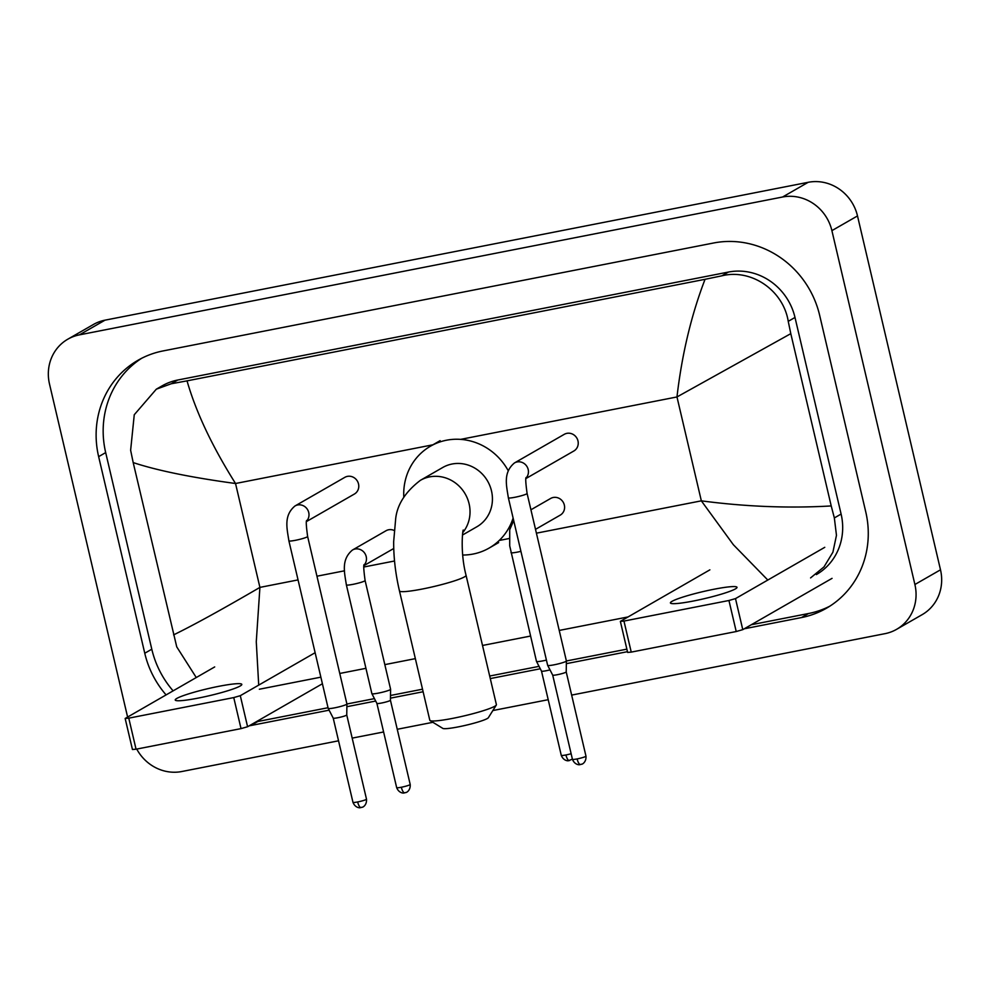 <?xml version="1.0" encoding="UTF-8"?>
<svg xmlns="http://www.w3.org/2000/svg" width="990" height="990" viewBox="0 0 990 990"><rect width="100%" height="100%" fill="white"/><g stroke="black" fill="none" stroke-linecap="round" stroke-linejoin="round"><path stroke-width="1.49" d="M693.47 601.004A34.205 3.589 -13.2 0 0 737.005 587.317A34.205 3.589 -13.2 0 0 713.951 589.248A34.205 3.589 -13.2 0 0 670.416 602.935A34.205 3.589 -13.2 0 0 693.47 601.004M832.046 578.358L742.772 629.64L736.226 631.533L728.937 600.497L735.496 598.604L824.769 547.322M709.88 569.844L620.359 621.374L623.96 621.077L631.236 652.113L736.226 631.533M631.236 652.113L627.635 652.422L620.359 621.374M623.96 621.077L728.937 600.497M496.299 705.053L488.355 717.713A23.512 2.463 166.8 0 1 458.481 726.846A23.512 2.463 166.8 0 1 442.827 728.393L430.081 720.584A34.205 3.589 -13.2 0 0 452.863 718.332A34.205 3.589 -13.2 0 0 496.299 705.053A34.205 3.589 -13.2 0 0 496.398 704.645L466.055 575.301A34.205 3.589 166.8 0 1 422.52 588.988A34.205 3.589 166.8 0 1 399.465 590.919L429.808 720.262A34.205 3.589 -13.2 0 0 430.081 720.584M462.503 535.021L476.834 526.791A34.205 32.101 -119.9 0 0 491.498 490.916A34.205 32.101 -119.9 0 0 442.765 467.478L420.366 480.348C404.786 492.29 396.495 505.704 395.517 520.616L393.674 541.604C393.575 557.506 395.505 573.94 399.465 590.919M403.796 497.029A58.781 55.168 60.1 0 1 430.526 446.168A58.781 55.168 60.1 0 1 508.241 470.733M513.117 518.079A58.781 55.168 60.1 0 1 489.072 548.101A58.781 55.168 60.1 0 1 462.677 555.031M526.012 478.492L573.854 450.995A9.615 9.021 -119.9 0 0 577.974 440.909A9.615 9.021 -119.9 0 0 564.275 434.325L514.491 462.924A9.615 9.021 -119.9 0 1 526.123 477.947M508.365 497.821A9.615 1.015 166.8 0 0 514.293 497.388A9.615 1.015 166.8 0 0 514.85 497.289A9.615 1.015 166.8 0 0 527.088 493.428L566.391 660.961A9.615 1.015 166.8 0 1 566.391 660.986A9.615 1.015 166.8 0 1 565.933 661.407A9.615 1.015 166.8 0 1 554.14 664.81A9.615 1.015 166.8 0 1 547.668 665.379A9.615 1.015 166.8 0 1 547.656 665.354L508.365 497.821C506.496 485.533 502.883 472.539 514.491 462.924M580.784 764.453A6.942 2.289 -101.1 0 1 580.536 764.54A6.942 2.289 -101.1 0 1 577.12 758.922A6.942 0.73 166.8 0 0 585.969 756.137L566.218 671.925A6.942 0.73 166.8 0 1 566.218 671.938A6.942 0.73 166.8 0 1 565.884 672.235A6.942 0.73 166.8 0 1 557.37 674.697A6.942 0.73 166.8 0 1 552.692 675.106A6.942 0.73 166.8 0 1 552.68 675.081M306.541 521.52L354.395 494.035A9.615 9.021 -119.9 0 0 358.516 483.937A9.615 9.021 -119.9 0 0 344.805 477.353L295.02 505.952A9.615 9.021 -119.9 0 1 306.653 520.988M361.313 807.481A6.942 2.289 -101.1 0 1 361.078 807.568A6.942 2.289 -101.1 0 1 357.662 801.949A6.942 0.73 166.8 0 0 366.498 799.165L346.748 714.953A6.942 0.73 166.8 0 1 346.748 714.966L346.921 704.014A9.615 1.015 166.8 0 1 346.921 704.014A9.615 1.015 166.8 0 1 346.463 704.435A9.615 1.015 166.8 0 1 334.67 707.838A9.615 1.015 166.8 0 1 328.197 708.407A9.615 1.015 166.8 0 1 328.185 708.382L288.894 540.862C287.038 528.561 283.425 515.567 295.02 505.952M346.748 714.966A6.942 0.73 166.8 0 1 346.413 715.263A6.942 0.73 166.8 0 1 337.899 717.725A6.942 0.73 166.8 0 1 333.222 718.134A6.942 0.73 166.8 0 1 333.222 718.121L328.197 708.407M535.516 529.341L560.204 515.146A9.615 9.021 -119.9 0 0 564.337 505.061A9.615 9.021 -119.9 0 0 550.626 498.465L530.925 509.788M546.431 660.095A9.615 1.015 166.8 0 1 542.966 660.85A9.615 1.015 166.8 0 1 536.493 661.419A9.615 1.015 166.8 0 1 536.481 661.394L509.714 545.874L509.714 529.712L513.699 520.567M549.982 669.871A6.942 0.73 166.8 0 1 546.195 670.737A6.942 0.73 166.8 0 1 541.518 671.146A6.942 0.73 166.8 0 1 541.505 671.133L536.493 661.419M394.218 530.491A9.615 9.021 -119.9 0 0 386.026 530.739L352.489 550.007A9.615 9.021 -119.9 0 1 364.122 565.043M404.997 792.767A6.942 2.289 -101.1 0 1 404.762 792.854A6.942 2.289 -101.1 0 1 401.346 787.236A6.942 0.73 166.8 0 0 410.194 784.451L390.431 700.239A6.942 0.73 166.8 0 1 390.431 700.252L390.604 689.3A9.615 1.015 166.8 0 1 390.604 689.3A9.615 1.015 166.8 0 1 390.159 689.721A9.615 1.015 166.8 0 1 378.366 693.124A9.615 1.015 166.8 0 1 371.894 693.693A9.615 1.015 166.8 0 1 371.881 693.656L346.376 584.917C344.508 572.616 340.894 559.622 352.489 550.007M390.431 700.252A6.942 0.73 166.8 0 1 390.11 700.549A6.942 0.73 166.8 0 1 381.596 703.011A6.942 0.73 166.8 0 1 376.918 703.42A6.942 0.73 166.8 0 1 376.905 703.395L396.668 787.632C399.131 793.869 404.675 793.126 403.71 792.978L406.135 792.433C405.244 793.002 410.714 791.307 410.194 784.451M198.285 698.086A34.205 3.589 -13.2 0 0 241.82 684.399A34.205 3.589 -13.2 0 0 218.765 686.33A34.205 3.589 -13.2 0 0 175.23 700.017A34.205 3.589 -13.2 0 0 198.285 698.086M322.418 683.744L247.587 726.734L241.028 728.615L233.751 697.579L240.298 695.685L315.129 652.707M214.694 666.926L125.161 718.468L128.774 718.158L136.051 749.207L241.028 728.615M136.051 749.207L132.45 749.504L125.161 718.468M128.774 718.158L233.751 697.579M127.586 716.97L49.5 384.021A42.743 40.12 60.1 0 1 67.827 339.186L93.419 324.485A42.743 40.12 60.1 0 1 105.002 320.166L808.174 182.309A42.743 40.12 60.1 0 1 857.501 215.931L940.5 569.807A42.743 40.12 60.1 0 1 922.173 614.642L896.581 629.343A42.743 40.12 60.1 0 1 884.998 633.662L571.651 695.091M67.827 339.186A42.743 40.12 60.1 0 1 79.41 334.868L782.583 197.01A42.743 40.12 60.1 0 1 831.897 230.633L914.896 584.508A42.743 40.12 60.1 0 1 896.581 629.343M338.543 740.805L181.826 771.519A42.743 40.12 60.1 0 1 136.744 749.071M548.212 699.695L492.847 710.548M432.878 722.304L397.25 729.284M383.613 731.969L352.18 738.119M744.27 628.786L801.455 617.574A91.909 86.254 -119.9 0 0 826.365 608.281A91.909 86.254 -119.9 0 0 865.755 511.892L819.646 315.29A91.909 86.254 -119.9 0 0 713.604 242.996L162.942 350.955A91.909 86.254 -119.9 0 0 138.043 360.249A91.909 86.254 -119.9 0 0 98.641 456.65L144.763 653.239A91.909 86.254 -119.9 0 0 166.06 694.869M249.133 725.843A91.909 86.254 -119.9 0 0 250.804 725.534L329.113 710.177M346.884 706.699L375.693 701.044M390.468 698.148L423.114 691.75M490.285 678.583L540.293 668.77M566.342 663.671L627.462 651.68M141.607 358.318A91.909 86.254 -119.9 0 0 105.683 452.603L151.792 649.205A91.909 86.254 -119.9 0 0 173.089 690.822M751.311 624.74L808.496 613.528A91.909 86.254 -119.9 0 0 829.83 606.177M256.175 721.797A91.909 86.254 -119.9 0 0 257.846 721.487L328.036 707.726M288.894 540.862A9.615 1.015 166.8 0 0 294.822 540.416A9.615 1.015 166.8 0 0 295.379 540.317A9.615 1.015 166.8 0 0 307.63 536.469L346.921 703.989L374.443 698.631M390.506 695.475L422.52 689.201M489.691 676.034L539.043 666.357M566.218 671.938L566.391 660.986L626.868 649.143M816.366 574.584A57.705 54.165 -119.9 0 0 841.104 514.058L794.995 317.456A57.705 54.165 -119.9 0 0 728.405 272.064L177.754 380.024A57.705 54.165 -119.9 0 0 162.113 385.865L156.321 389.181L171.221 383.774L187.036 380.865C196.02 412.199 212.182 446.403 235.533 483.504C191.491 477.526 157.373 470.559 133.192 462.59L130.631 450.264L134.256 414.748L156.321 389.181M767.807 580.041L733.367 544.735L701.341 500.841C745.594 506.694 788.882 508.402 831.216 505.94L834.347 517.931L836.463 535.318L832.912 552.197L824.014 566.886L810.575 577.913M627.833 616.98L559.226 630.432M530.541 636.05L482.514 645.468M415.354 658.635L384.825 664.624M365.941 668.324L339.756 673.46M320.871 677.16L259.368 689.226M196.255 677.519L176.74 646.866L133.192 462.59M831.216 505.94L790.8 333.655L676.974 396.953C681.937 354.309 691.292 315.092 705.041 279.316L187.036 380.865M705.041 279.316L721.871 275.814C751.67 268.426 783.387 290.664 788.238 321.342L790.8 333.655M173.597 634.875C193.496 625.173 222.267 609.345 259.912 587.392L256.274 641.743L258.712 685.117M735.496 598.604L742.772 629.64M462.887 532.447A34.205 32.101 -119.9 0 0 469.099 503.786A34.205 32.101 -119.9 0 0 429.635 476.883A34.205 32.101 -119.9 0 0 420.366 480.348M577.12 758.922A6.942 0.73 166.8 0 1 572.443 759.318L552.692 675.093L547.668 665.379M357.662 801.949A6.942 0.73 166.8 0 1 352.972 802.346L333.222 718.121M571.131 753.712A6.942 0.73 166.8 0 1 565.946 754.962A6.942 0.73 166.8 0 1 561.268 755.358L541.505 671.133M569.609 760.493A6.942 2.289 -101.1 0 1 569.361 760.58A6.942 2.289 -101.1 0 1 565.946 754.962M520.913 551.343A9.615 1.015 166.8 0 1 517.461 552.098A9.615 1.015 166.8 0 1 516.904 552.21A9.615 1.015 166.8 0 1 510.976 552.643M364.271 564.523C363.367 564.461 363.639 569.794 365.1 580.524A9.615 1.015 166.8 0 1 352.861 584.372A9.615 1.015 166.8 0 1 352.304 584.471A9.615 1.015 166.8 0 1 346.376 584.917M401.346 787.236A6.942 0.73 166.8 0 1 396.668 787.632M240.298 695.685L247.587 726.734M536.419 533.177L701.341 500.841L676.974 396.953L460.622 439.374M298.052 579.905L259.912 587.392L235.533 483.504L432.89 444.807M316.949 576.205L344.508 570.809M363.825 567.01L394.54 560.996M499.245 540.466L509.108 538.535M79.41 334.868L105.002 320.166M914.896 584.508L940.5 569.807M831.897 230.633L857.501 215.931M782.583 197.01L808.174 182.309M105.683 452.603L98.641 456.65M808.496 613.528L801.455 617.574M257.846 721.487L250.804 725.534M151.792 649.205L144.763 653.239M841.104 514.058L834.347 517.931M177.754 380.024L171.221 383.774M728.405 272.064L721.871 275.814M794.995 317.456L788.238 321.342M466.055 575.301C459.682 551.034 463.072 526.433 463.357 530.479M430.526 446.168L440.129 440.649M489.072 548.101L498.675 542.582M585.969 756.137C586.488 763.005 581.019 764.688 581.922 764.119L579.496 764.664C580.462 764.812 574.918 765.555 572.443 759.318M527.088 493.428C525.628 482.699 525.356 477.378 526.272 477.44M366.498 799.165C367.03 806.033 361.56 807.729 362.451 807.147L360.026 807.692C360.991 807.84 355.447 808.582 352.972 802.346M307.63 536.469C306.158 525.74 305.885 520.406 306.801 520.468M572.406 759.157L568.31 760.704C569.275 760.852 563.731 761.595 561.268 755.358M393.748 548.497L364.011 565.575M365.1 580.524L390.604 689.275M376.918 703.42L371.894 693.693"/></g></svg>
